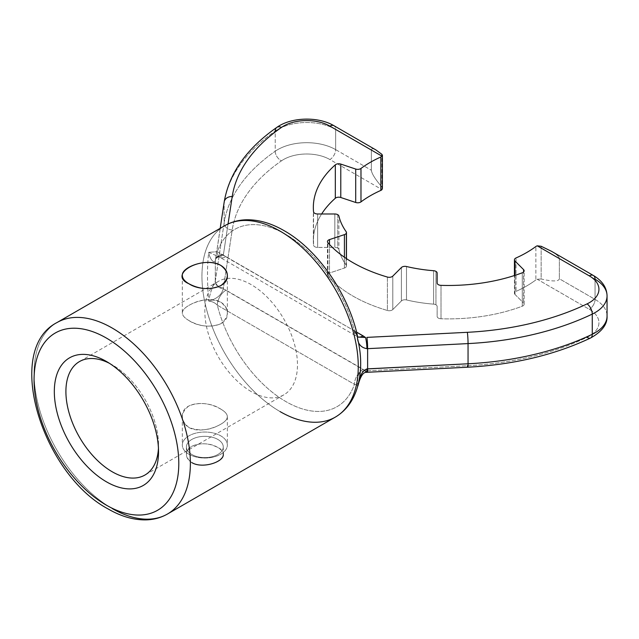 <?xml version="1.0" encoding="UTF-8"?>
<svg xmlns="http://www.w3.org/2000/svg" width="639" height="639" viewBox="0 0 639 639"><rect width="100%" height="100%" fill="white"/><g stroke="black" fill="none" stroke-linecap="round" stroke-linejoin="round"><path stroke-width="0.48" stroke-dasharray="3.19 2.4" d="M551.425 251.271C556.601 254.298 559.245 256.742 559.365 258.595L595.061 279.203L595.061 299.387A40.936 23.635 0 0 1 607.05 316.105A40.936 23.635 0 0 0 595.061 299.387L559.365 278.78C558.702 281.583 552.631 281.639 541.153 278.963L541.153 246.271C552.631 251.247 558.702 255.352 559.365 258.595L595.061 279.203A8.107 4.681 120 0 0 593.383 275.489M607.05 295.913A40.936 23.635 180 0 0 595.061 279.203L595.061 299.387L559.365 278.78L559.365 258.595L559.365 278.78C558.702 281.583 552.631 281.639 541.153 278.963L537.271 279.267L589.326 309.316A32.829 18.954 180 0 1 587.089 337.304A217.044 125.308 180 0 1 467.341 365.732L365.5 370.916C355.532 370.348 358.239 382.266 357.473 386.978C357.848 385.517 356.842 384.638 354.453 384.351A102.336 59.084 60 0 1 285.897 401.588A102.336 59.084 60 0 1 217.332 305.186L354.453 384.351A102.336 59.084 60 0 1 285.897 401.588A102.336 59.084 60 0 1 217.332 305.186L354.453 384.351C356.842 384.638 357.848 385.517 357.473 386.978C358.239 382.266 355.532 370.348 365.5 370.916L363.136 369.31A12.277 7.093 120 0 0 354.453 384.351A12.277 7.093 120 0 1 363.136 369.31L226.014 290.146A12.277 7.093 120 0 0 217.332 305.186C215.023 302.758 212.148 301.392 208.705 301.089C216.869 298.924 221.709 294.819 223.235 288.78A8.107 6.518 17 0 1 215.255 281.392C211.988 287.526 209.808 294.092 208.705 301.089C216.869 298.924 221.709 294.819 223.235 288.78L223.426 287.957A8.107 6.59 8.6 0 1 215.351 280.936L215.351 260.744L224.137 202.763L224.137 222.955L215.255 281.392C211.988 287.526 209.808 294.092 208.705 301.089C212.148 301.392 215.023 302.758 217.332 305.186A12.277 7.093 120 0 1 226.014 290.146L223.235 288.78A8.107 6.518 17 0 1 215.255 281.392L215.351 260.744A8.107 6.59 8.6 0 1 215.407 259.937A8.107 6.59 8.6 0 1 223.426 254.538L223.235 255.352L219.265 256.998L208.705 252.309C207.092 266.104 207.092 282.366 208.705 301.089C207.092 282.366 207.092 266.104 208.705 252.309C209.033 256.263 212.771 263.899 215.255 261.111A8.107 6.518 17 0 1 215.487 259.602A8.107 6.518 17 0 1 223.235 255.352L356.57 332.096L226.014 256.718A12.277 7.093 120 0 1 219.88 257.325A12.277 7.093 120 0 0 226.014 256.718L223.235 255.352L219.265 256.998L208.705 252.309C209.033 256.263 212.771 263.899 215.255 261.111A8.107 6.518 17 0 1 215.487 259.602A8.107 6.518 17 0 1 223.235 255.352L223.426 254.538A8.107 6.59 8.6 0 0 215.407 259.937A8.107 6.59 8.6 0 0 215.351 260.744L224.137 202.763L224.137 222.955L215.351 280.936A8.107 6.59 8.6 0 0 223.426 287.957L232.213 229.984A8.107 6.59 8.6 0 1 224.137 222.955A225.144 129.989 0 0 1 275.217 151.235A225.144 129.989 0 0 0 224.137 222.955A8.107 6.59 8.6 0 0 232.213 229.984A217.044 125.308 180 0 1 281.456 160.844A8.107 5.088 55.2 0 1 275.217 151.235L275.217 131.051A8.107 5.088 55.2 0 1 276.831 127.385M541.153 246.271L541.153 278.963L537.271 279.267A4.09 2.364 180 0 0 535.865 279.93L535.865 246.51L535.865 279.93A4.09 2.364 180 0 1 537.271 279.267L589.326 309.316A32.829 18.954 180 0 1 587.089 337.304A217.044 125.308 180 0 1 467.341 365.732L365.5 370.916L223.235 288.78L232.213 229.984A217.044 125.308 180 0 1 281.456 160.844A32.829 18.954 180 0 1 329.924 159.55L381.978 189.607L381.866 186.995C375.237 179.224 371.738 173.64 371.347 170.23L335.659 149.622L335.659 129.437L371.347 150.045L371.347 170.23L335.659 149.622A40.936 23.635 0 0 0 275.217 151.235A8.107 5.088 55.2 0 0 281.456 160.844A32.829 18.954 180 0 1 329.924 159.55A8.107 4.681 120 0 0 335.659 149.622L335.659 129.437L371.347 150.045L371.347 170.23C371.738 173.64 375.237 179.224 381.866 186.995L381.866 154.311L381.866 186.995L382.41 188.417M251.159 391.555A65.498 37.813 60 0 1 208.37 333.846A65.498 37.813 60 0 1 218.41 281.36A65.498 37.813 60 0 1 251.159 284.603A65.498 37.813 60 0 1 293.948 342.32A65.498 37.813 60 0 1 283.908 394.806A65.498 37.813 60 0 1 251.159 391.555M220.767 409.104C210.143 403.001 199.528 401.915 188.928 405.845C180.182 413.09 180.182 420.302 188.928 427.491C199.552 431.477 210.159 430.39 220.751 424.24C229.505 419.216 229.513 414.176 220.767 409.104C207.827 400.15 181.324 401.42 182.331 416.692C182.403 421.213 184.599 424.807 188.928 427.491C201.86 435.191 228.355 423.617 227.356 416.692C227.292 414.136 225.096 411.604 220.767 409.104M112.216 364.821A65.498 37.813 -120 0 0 109.413 363.295A65.498 37.813 -120 0 1 112.216 364.821L106.425 361.474L112.216 364.821A65.498 37.813 -120 0 1 158.448 448.235A65.498 37.813 -120 0 0 158.528 445.04A65.498 37.813 -120 0 0 112.216 364.821M188.928 320.53C180.19 315.458 180.182 310.418 188.912 305.418C199.536 299.244 210.151 298.157 220.767 302.151C229.505 309.34 229.505 316.553 220.767 323.789C210.151 327.727 199.536 326.641 188.928 320.53C184.599 318.038 182.403 315.506 182.331 312.942C181.308 306.041 207.851 294.435 220.767 302.151C225.088 304.835 227.292 308.429 227.356 312.942C228.379 328.222 201.836 329.484 188.928 320.53M188.928 454.225A22.517 12.996 0 0 0 213.458 457.045A22.517 12.996 0 0 0 227.356 445.04A22.517 12.996 0 0 0 220.767 435.846A22.517 12.996 0 0 0 196.229 433.026A22.517 12.996 0 0 0 182.331 445.04A22.517 12.996 0 0 0 188.928 454.225A22.517 12.996 0 0 0 220.767 454.225A22.517 12.996 0 0 0 220.767 435.846A22.517 12.996 0 0 0 188.928 435.846A22.517 12.996 0 0 0 188.928 454.225M191.82 454.489A18.419 10.631 0 0 0 211.892 456.789A18.419 10.631 0 0 0 223.267 446.965A18.419 10.631 0 0 0 217.867 439.448A18.419 10.631 0 0 0 197.794 437.14A18.419 10.631 0 0 0 186.42 446.965A18.419 10.631 0 0 0 191.82 454.489A18.419 10.631 0 0 0 217.867 454.489A18.419 10.631 0 0 0 217.867 439.448A18.419 10.631 0 0 0 191.82 439.448A18.419 10.631 0 0 0 191.82 454.489M223.267 446.965L223.267 454.433C223.195 451.909 221.398 449.608 217.867 447.548C207.316 440.503 185.582 443.722 186.42 454.433C186.492 457.724 188.289 460.439 191.82 462.588C207.819 471.382 235.479 455.415 217.867 447.548C209.193 443.003 200.518 442.579 191.828 446.278C184.679 451.701 184.671 457.141 191.82 462.588M280.106 411.612A110.523 63.812 -120 0 1 207.899 314.22A110.523 63.812 -120 0 1 224.84 225.647A110.523 63.812 -120 0 0 207.899 314.22A110.523 63.812 -120 0 0 280.106 411.612A110.523 63.812 -120 0 0 335.371 417.091M112.216 508.54A110.523 63.812 60 0 1 40.009 411.149A110.523 63.812 60 0 1 56.951 322.575A110.523 63.812 60 0 0 40.009 411.149A110.523 63.812 60 0 0 112.216 508.54A110.523 63.812 60 0 0 167.482 514.02M220.199 228.331L215.487 259.602C217.068 257.485 218.346 256.622 219.329 257.03L219.88 257.325A12.277 7.093 120 0 1 217.332 251.702A102.336 59.084 60 0 1 285.897 234.465A102.336 59.084 60 0 1 354.453 330.866L217.332 251.702A102.336 59.084 60 0 1 285.897 234.465A102.336 59.084 60 0 1 354.453 330.866L217.332 251.702L208.705 252.309L217.332 251.702A12.277 7.093 120 0 0 219.88 257.325L356.993 336.489A12.277 7.093 120 0 0 357.808 336.849A12.277 7.093 120 0 1 356.993 336.489L358.064 337.288M357.473 335.874L354.453 330.866A12.277 7.093 120 0 0 356.993 336.489A12.277 7.093 120 0 1 354.453 330.866M224.193 201.964A8.107 6.59 8.6 0 0 224.137 202.763A225.144 129.989 180 0 1 275.217 131.051A40.936 23.635 180 0 1 335.659 129.437A8.107 4.681 120 0 0 333.981 125.723A8.107 4.681 120 0 1 335.659 129.437A40.936 23.635 180 0 0 275.217 131.051L275.217 151.235A40.936 23.635 0 0 1 335.659 149.622A8.107 4.681 120 0 1 329.924 159.55L381.978 189.607M375.94 149.949C372.944 148.264 371.419 148.296 371.347 150.045C371.738 147.409 375.237 148.831 381.866 154.311M367.329 372.281A8.107 0.575 87.1 0 1 366.922 370.804M366.323 372.361A8.107 1.15 84.2 0 1 365.5 370.916M228.051 223.977L223.426 254.538L228.051 223.977M224.137 202.763A225.144 129.989 180 0 1 275.217 131.051M314.731 246.718A4.09 2.364 0 0 0 317.631 247.413L317.631 213.985L317.631 247.413A4.09 2.364 0 0 1 313.541 245.176A4.09 2.364 0 0 0 314.731 246.718M313.334 240.903A135.085 77.99 180 0 0 313.541 245.176L313.541 211.757L313.541 245.176A135.085 77.99 180 0 1 321.633 213.985A135.085 77.99 180 0 0 313.334 240.903L313.334 207.475M337.735 214.68L337.735 248.108A4.09 2.364 180 0 1 338.894 249.458L338.894 216.038L338.894 249.458A110.523 63.812 180 0 0 346.162 265.105A4.09 2.364 180 0 1 346.466 266.008A4.09 2.364 180 0 1 344.421 268.053L344.421 257.245L344.421 268.053A4.09 2.364 180 0 0 346.162 265.105A110.523 63.812 180 0 1 338.894 249.458A4.09 2.364 180 0 0 337.735 248.108A4.09 2.364 180 0 0 334.844 247.413L317.631 247.413L334.844 247.413A4.09 2.364 180 0 1 337.735 248.108L337.735 214.68M334.844 213.985L334.844 247.413L334.844 213.985M346.162 231.685L346.162 265.105L346.162 231.685M329.508 244.481L329.508 273.021A4.09 2.364 0 0 0 327.464 275.066A4.09 2.364 0 0 0 327.911 276.136L327.911 242.708L327.911 276.136A4.09 2.364 0 0 1 329.508 273.021L344.421 268.053L329.508 273.021L329.508 244.481M387.402 277.054L387.402 310.482A4.09 2.364 0 0 0 392.793 309.556L392.793 276.128L392.793 309.556A4.09 2.364 0 0 1 387.402 310.482A135.085 77.99 180 0 1 327.911 276.136A135.085 77.99 180 0 0 352.904 296.049A135.085 77.99 180 0 0 387.402 310.482L387.402 277.054M406.5 299.947L406.5 266.519L406.5 299.947A4.09 2.364 180 0 0 401.404 300.953L392.793 309.556L401.404 300.953A4.09 2.364 180 0 1 406.5 299.947A110.523 63.812 180 0 0 433.601 304.14A4.09 2.364 180 0 1 435.95 304.811A4.09 2.364 180 0 1 437.148 306.48L437.148 316.417A4.09 2.364 0 0 0 438.346 318.086A4.09 2.364 0 0 0 441.014 318.773L441.014 285.353L441.014 318.773A4.09 2.364 0 0 1 437.148 316.417L437.148 306.48A4.09 2.364 180 0 0 435.95 304.811L435.95 271.383L435.95 304.811A4.09 2.364 180 0 0 433.601 304.14A110.523 63.812 180 0 1 406.5 299.947M401.404 267.525L401.404 300.953L401.404 267.525M433.601 270.712L433.601 304.14L433.601 270.712M522.287 272.781L522.287 306.201A4.09 2.364 0 0 0 524.14 304.228A4.09 2.364 0 0 0 523.589 303.046L523.589 271.982L523.589 303.046A4.09 2.364 0 0 1 522.287 306.201A135.085 77.99 180 0 1 441.014 318.773A135.085 77.99 180 0 0 522.287 306.201L522.287 272.781M514.435 293.253A4.09 2.364 180 0 0 514.986 294.435L514.986 275.345L514.986 294.435A4.09 2.364 180 0 1 516.024 291.384L516.024 257.964L516.024 291.384A4.09 2.364 180 0 0 514.435 293.253L514.435 275.521M467.748 367.209A8.107 0.575 87.1 0 1 467.341 365.732M590.596 337.991A8.107 4.225 64.4 0 1 587.089 337.304M595.061 299.387A8.107 4.681 -60 0 1 589.326 309.316A8.107 4.681 -60 0 0 595.061 299.387M514.986 294.435L523.589 303.046L514.986 294.435M535.865 279.93A110.523 63.812 180 0 1 516.024 291.384A110.523 63.812 180 0 0 535.865 279.93M218.41 281.36L79.468 361.578M283.908 394.806L144.965 475.017M227.356 416.692L227.356 445.04M182.331 416.692L182.331 445.04M227.356 275.513L227.356 312.942M182.331 275.513L182.331 312.942M186.42 446.965L186.42 454.433M346.466 266.008L346.466 258.643M327.464 275.066L327.464 241.646M524.14 304.228L524.14 270.8M158.528 445.04L158.528 451.717"/><path stroke-width="0.96" d="M607.05 295.913A40.936 23.635 180 0 1 592.265 314.092A225.144 129.989 180 0 1 468.052 343.59L468.052 363.775A225.144 129.989 0 0 0 592.265 334.285L592.265 314.092A225.144 129.989 180 0 1 468.052 343.59L367.625 348.662L367.625 368.847L468.052 363.775A225.144 129.989 0 0 0 592.265 334.285A40.936 23.635 0 0 0 607.05 316.105L607.05 295.913A40.936 23.635 180 0 1 592.265 314.092A8.107 4.225 -115.6 0 0 587.089 303.876A32.829 18.954 0 0 0 589.326 275.896A8.107 4.681 120 0 1 593.383 275.489C602.273 280.809 606.834 287.614 607.05 295.913A40.936 23.635 180 0 0 595.061 279.203A8.107 4.681 120 0 0 593.383 275.489A8.107 4.681 120 0 0 589.326 275.896L537.271 245.839A4.09 2.364 0 0 0 535.865 246.51A110.523 63.812 180 0 1 516.024 257.964A4.09 2.364 0 0 0 514.435 259.833A4.09 2.364 0 0 0 514.986 261.016L514.986 275.345L514.986 261.016L523.589 269.618A4.09 2.364 180 0 1 524.14 270.8A4.09 2.364 180 0 1 522.287 272.781A135.085 77.99 180 0 1 441.014 285.353A4.09 2.364 180 0 1 438.346 284.667A4.09 2.364 180 0 1 437.148 282.989L437.148 273.053A4.09 2.364 0 0 0 435.95 271.383A4.09 2.364 0 0 0 433.601 270.712A110.523 63.812 180 0 1 406.5 266.519A4.09 2.364 0 0 0 401.404 267.525L392.793 276.128A4.09 2.364 180 0 1 387.402 277.054A135.085 77.99 180 0 1 327.911 242.708A4.09 2.364 180 0 1 327.464 241.646A4.09 2.364 180 0 1 329.508 239.593L329.508 244.481L329.508 239.593L344.421 234.625A4.09 2.364 0 0 0 346.466 232.58A4.09 2.364 0 0 0 346.162 231.685A110.523 63.812 180 0 1 338.894 216.038A4.09 2.364 0 0 0 337.735 214.68A4.09 2.364 0 0 0 334.844 213.985L317.631 213.985A4.09 2.364 180 0 1 314.731 213.298A4.09 2.364 180 0 1 313.541 211.757A135.085 77.99 180 0 1 335.315 164.838A4.09 2.364 180 0 1 340.787 164.079L340.787 197.507A4.09 2.364 0 0 0 335.315 198.258L335.315 164.838A4.09 2.364 180 0 1 340.787 164.079L355.699 169.047A4.09 2.364 0 0 0 360.979 168.448L360.979 201.876A4.09 2.364 180 0 1 355.699 202.475L355.699 169.047A4.09 2.364 0 0 0 360.979 168.448A110.523 63.812 180 0 1 380.828 156.994A4.09 2.364 0 0 0 381.978 156.18L329.924 126.131A32.829 18.954 0 0 0 281.456 127.425A217.044 125.308 0 0 0 232.213 196.556L228.051 223.977L232.213 196.556A8.107 6.59 8.6 0 0 224.193 201.964A8.107 6.59 8.6 0 1 232.213 196.556A217.044 125.308 0 0 1 281.456 127.425A8.107 5.088 55.2 0 0 276.831 127.385A8.107 5.088 55.2 0 1 281.456 127.425A32.829 18.954 0 0 1 329.924 126.131A8.107 4.681 120 0 1 333.981 125.723A8.107 4.681 120 0 0 329.924 126.131L381.978 156.18L381.866 154.311L382.41 155.253L381.978 156.18A4.09 2.364 0 0 1 380.828 156.994L380.828 190.414L380.828 156.994A110.523 63.812 180 0 0 360.979 168.448L360.979 201.876A110.523 63.812 180 0 1 380.828 190.414A4.09 2.364 180 0 0 381.978 189.607L382.41 188.417L382.418 155.253M357.56 386.731L357.473 386.978C359.805 381.491 359.493 371.882 366.906 368.951L468.052 363.775L468.052 343.59L367.625 348.662A8.107 0.575 -92.9 0 0 366.922 337.384L467.341 332.312A8.107 0.575 -92.9 0 1 468.052 343.59A8.107 0.575 -92.9 0 0 467.341 332.312A217.044 125.308 0 0 0 587.089 303.876A32.829 18.954 0 0 0 589.326 275.896L537.271 245.839L541.153 246.271L551.425 251.271L593.383 275.489M109.413 363.295A65.498 37.813 -120 0 0 79.468 361.578A65.498 37.813 -120 0 0 69.427 414.056A65.498 37.813 -120 0 0 112.216 471.774A65.498 37.813 -120 0 0 144.965 475.017A65.498 37.813 -120 0 0 158.448 448.235A65.498 37.813 -120 0 1 112.216 471.774A65.498 37.813 -120 0 1 65.929 393.193A65.498 37.813 -120 0 1 109.413 363.295M220.767 265.385C225.08 268.013 227.276 271.391 227.356 275.513C228.379 289.036 201.868 292.462 188.928 283.764C184.615 281.256 182.419 278.5 182.331 275.513C181.292 266.814 207.859 257.453 220.767 265.385C229.497 272.126 229.497 278.884 220.774 285.649C210.183 290.066 199.56 289.435 188.928 283.764C167.394 274.53 201.213 255.009 220.767 265.385M191.82 462.588C202.379 469.122 224.105 461.933 223.267 454.433M357.68 386.291L357.473 386.978C361.746 371.65 361.746 355.396 357.473 338.199L357.473 335.874L354.453 330.866M280.106 411.612A110.523 63.812 -120 0 0 335.371 417.091C346.21 410.589 353.599 400.477 357.552 386.763L357.473 386.978C361.746 371.65 361.746 355.396 357.473 338.199C358.08 344.213 361.227 347.704 366.906 348.67A8.107 1.15 -95.8 0 0 365.5 337.488L357.936 337.08L365.5 337.488L363.136 335.882A12.277 7.093 120 0 1 357.808 336.849A12.277 7.093 120 0 0 363.136 335.882L356.57 332.096L365.5 337.488A8.107 1.15 -95.8 0 1 366.906 348.67L367.625 348.662L366.906 348.67C361.227 347.704 358.08 344.213 357.473 338.199L357.473 335.874L357.473 338.199L357.728 336.969M357.473 335.874C348.495 294.052 317.663 249.553 284.195 230.719C271.232 223.211 258.587 219.56 246.255 219.776C238.451 220 231.31 221.957 224.84 225.647A110.523 63.812 -120 0 1 280.106 231.126A110.523 63.812 -120 0 1 352.313 328.518A110.523 63.812 -120 0 1 335.371 417.091A110.523 63.812 -120 0 0 352.313 328.518A110.523 63.812 -120 0 0 280.106 231.126A110.523 63.812 -120 0 0 224.84 225.647L56.951 322.575A110.523 63.812 60 0 1 112.216 328.055A110.523 63.812 60 0 1 184.423 425.446A110.523 63.812 60 0 1 167.482 514.02A110.523 63.812 60 0 1 112.216 508.54M106.425 361.474A73.685 42.541 60 0 1 158.528 451.717A73.685 42.541 60 0 1 106.425 481.806A73.685 42.541 60 0 1 54.323 391.555A73.685 42.541 60 0 1 106.425 361.474L106.425 361.474A73.685 42.541 60 0 1 158.528 451.717A73.685 42.541 60 0 1 106.425 481.806A73.685 42.541 60 0 1 54.323 391.555A73.685 42.541 60 0 1 106.425 361.474M106.425 338.079A102.336 59.084 -120 0 0 43.756 427.235A102.336 59.084 -120 0 0 169.095 499.602A102.336 59.084 -120 0 0 106.425 338.079A102.336 59.084 -120 0 0 34.067 379.862A102.336 59.084 -120 0 0 106.425 505.201A102.336 59.084 -120 0 0 178.792 463.419A102.336 59.084 -120 0 0 106.425 338.079M357.552 386.763L357.473 386.978C359.805 381.491 359.493 371.882 366.906 368.951A8.107 1.15 84.2 0 1 366.323 372.361A8.107 1.15 84.2 0 1 365.5 370.916M357.576 386.683L359.142 381.579C361.275 375.181 363.671 372.106 366.323 372.361A8.107 1.15 84.2 0 0 366.906 368.951L367.625 368.847A8.107 0.575 87.1 0 1 367.329 372.281A8.107 0.575 87.1 0 1 366.922 370.804M275.217 131.051A8.107 5.088 55.2 0 1 276.831 127.385C291.288 117.009 318.206 116.338 333.981 125.723L375.94 149.949L381.866 154.311M381.978 189.607A4.09 2.364 180 0 1 380.828 190.414A110.523 63.812 180 0 0 360.979 201.876A4.09 2.364 180 0 1 355.699 202.475L355.699 169.047L340.787 164.079L340.787 197.507A4.09 2.364 0 0 0 335.315 198.258L335.315 164.838A135.085 77.99 180 0 0 313.334 207.475A135.085 77.99 180 0 0 313.541 211.757A4.09 2.364 180 0 0 317.631 213.985L334.844 213.985A4.09 2.364 0 0 1 337.735 214.68A4.09 2.364 0 0 1 338.894 216.038A110.523 63.812 180 0 0 346.162 231.685A4.09 2.364 0 0 1 344.421 234.625L344.421 257.245L344.421 234.625L329.508 239.593A4.09 2.364 180 0 0 327.911 242.708A135.085 77.99 180 0 0 352.904 262.629A135.085 77.99 180 0 0 387.402 277.054A4.09 2.364 180 0 0 392.793 276.128L401.404 267.525A4.09 2.364 0 0 1 406.5 266.519A110.523 63.812 180 0 0 433.601 270.712A4.09 2.364 0 0 1 435.95 271.383A4.09 2.364 0 0 1 437.148 273.053L437.148 282.989A4.09 2.364 180 0 0 441.014 285.353A135.085 77.99 180 0 0 522.287 272.781A4.09 2.364 180 0 0 523.589 269.618L523.589 271.982L523.589 269.618L514.986 261.016A4.09 2.364 0 0 1 516.024 257.964A110.523 63.812 180 0 0 535.865 246.51A4.09 2.364 0 0 1 537.271 245.839L541.153 246.271M224.137 202.763A8.107 6.59 8.6 0 1 224.193 201.964L220.199 228.331M366.323 372.361L367.329 372.281A8.107 0.575 87.1 0 0 367.625 368.847L367.625 348.662A8.107 0.575 -92.9 0 0 366.922 337.384L467.341 332.312A217.044 125.308 0 0 0 587.089 303.876A8.107 4.225 -115.6 0 1 592.265 314.092L592.265 334.285A8.107 4.225 64.4 0 1 590.596 337.991A8.107 4.225 64.4 0 1 587.089 337.304M167.482 514.02C161.012 517.71 153.871 519.667 146.067 519.882C133.735 520.098 121.09 516.456 108.127 508.948C42.326 474.082 3.371 350.148 56.951 322.575A110.523 63.812 60 0 1 112.216 328.055A110.523 63.812 60 0 1 184.423 425.446A110.523 63.812 60 0 1 167.482 514.02L335.371 417.091M367.329 372.281L467.748 367.209A8.107 0.575 87.1 0 0 468.052 363.775A8.107 0.575 87.1 0 1 467.748 367.209A8.107 0.575 87.1 0 1 467.341 365.732M592.265 334.285A8.107 4.225 64.4 0 1 590.596 337.991C602.018 331.577 607.497 324.277 607.05 316.105A40.936 23.635 0 0 1 592.265 334.285M340.787 197.507L355.699 202.475L340.787 197.507M321.633 213.985A135.085 77.99 180 0 1 335.315 198.258A135.085 77.99 180 0 0 321.633 213.985M224.193 201.964C229.082 173.353 246.622 148.488 276.831 127.385M346.466 258.643L346.466 232.58M514.435 275.521L514.435 259.833M467.748 367.209C513.668 364.725 554.612 354.988 590.596 337.991"/></g></svg>
